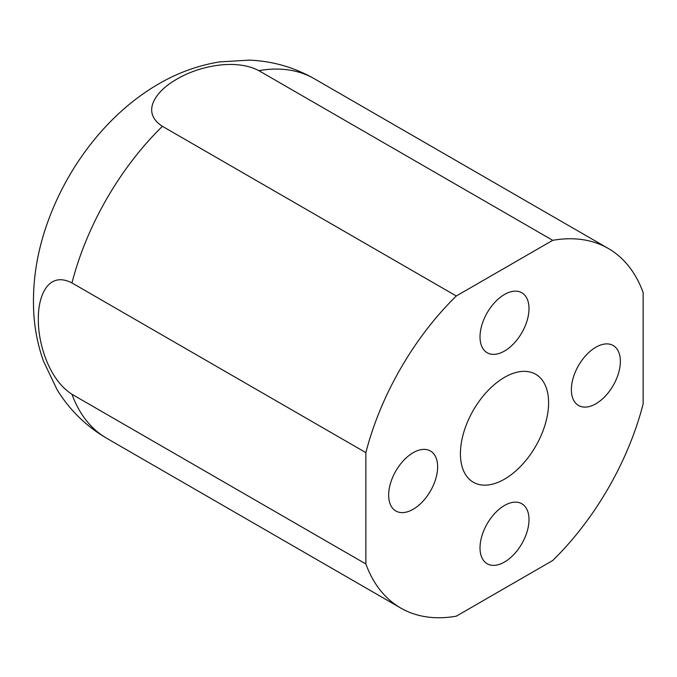 <?xml version="1.0" encoding="UTF-8"?>
<svg xmlns="http://www.w3.org/2000/svg" width="677" height="677" viewBox="0 0 677 677"><rect width="100%" height="100%" fill="white"/><g stroke="black" fill="none" stroke-linecap="round" stroke-linejoin="round"><path stroke-width="1.02" d="M71.965 282.944C48.473 270.749 37.929 295.637 38.352 319.189C37.946 342.325 48.397 379.213 71.965 394.285A207.585 119.854 120 0 0 106.822 438.349C86.114 426.205 69.519 409.949 57.037 389.58L43.396 360.968C38.09 345.93 34.908 330.393 33.85 314.365C32.09 284.992 36.211 255.686 46.214 226.448C66.134 167.625 107.338 113.533 158.655 83.931C177.636 72.854 197.828 65.525 219.238 61.945L249.102 60.126C272.332 61.023 294.097 67.243 314.407 78.794A207.585 119.854 120 0 0 258.826 70.645C234.14 57.765 196.762 67.167 176.993 79.074C156.362 90.523 140.105 111.976 162.404 126.311A207.585 119.854 120 0 0 71.965 282.944L365.868 452.625A207.585 119.854 120 0 1 456.298 295.993L162.404 126.311M413.139 509.282A34.637 19.997 120 0 0 435.768 478.757A34.637 19.997 120 0 0 430.462 451A34.637 19.997 120 0 0 413.139 452.718A34.637 19.997 120 0 0 390.519 483.243A34.637 19.997 120 0 0 395.825 510.991A34.637 19.997 120 0 0 413.139 509.282M504.509 351.033A34.637 19.997 120 0 0 527.138 320.509A34.637 19.997 120 0 0 521.823 292.76A34.637 19.997 120 0 0 504.509 294.47A34.637 19.997 120 0 0 481.88 324.994A34.637 19.997 120 0 0 487.186 352.751A34.637 19.997 120 0 0 504.509 351.033M595.87 403.78A34.637 19.997 120 0 0 618.499 373.264A34.637 19.997 120 0 0 613.184 345.507A34.637 19.997 120 0 0 595.87 347.225A34.637 19.997 120 0 0 573.241 377.741A34.637 19.997 120 0 0 578.556 405.498A34.637 19.997 120 0 0 595.87 403.78M504.509 562.028A34.637 19.997 120 0 0 527.138 531.504A34.637 19.997 120 0 0 521.823 503.756A34.637 19.997 120 0 0 504.509 505.465A34.637 19.997 120 0 0 481.88 535.989A34.637 19.997 120 0 0 487.186 563.746A34.637 19.997 120 0 0 504.509 562.028M504.509 479.155A62.343 35.991 120 0 0 545.239 424.217A62.343 35.991 120 0 0 535.676 374.263A62.343 35.991 120 0 0 504.509 377.343A62.343 35.991 120 0 0 463.779 432.281A62.343 35.991 120 0 0 473.333 482.244A62.343 35.991 120 0 0 504.509 479.155M365.868 452.625L365.868 563.966L71.965 394.285M365.868 563.966A207.585 119.854 120 0 0 400.716 608.031A207.585 119.854 120 0 0 456.298 616.18L552.72 560.505A207.585 119.854 120 0 0 643.15 403.873L643.15 292.54A207.585 119.854 120 0 0 608.301 248.476A207.585 119.854 120 0 0 552.72 240.327L258.826 70.645M456.298 295.993L552.72 240.327M400.716 608.031L106.822 438.349M608.301 248.476L314.407 78.794"/></g></svg>
